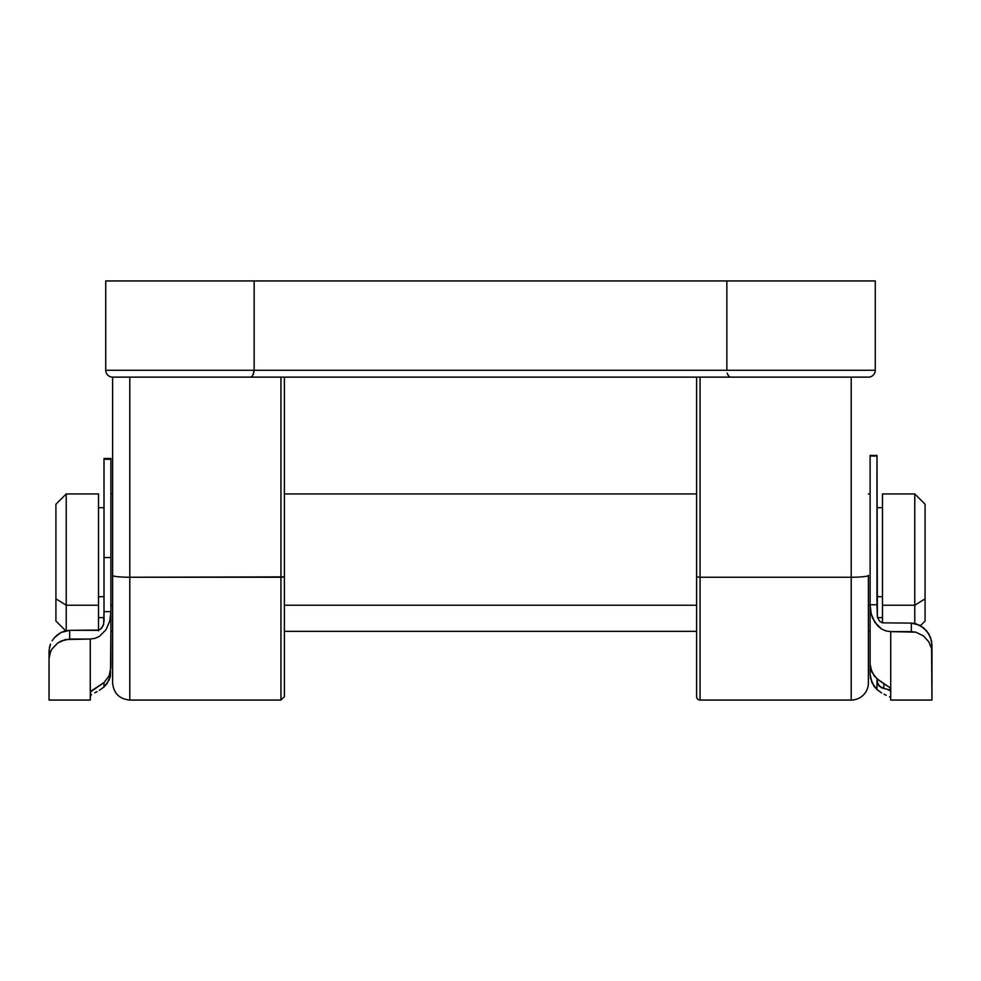 <?xml version="1.0" encoding="UTF-8"?>
<svg xmlns="http://www.w3.org/2000/svg" width="981" height="981" viewBox="0 0 981 981"><rect width="100%" height="100%" fill="white"/><g stroke="black" fill="none" stroke-linecap="round" stroke-linejoin="round"><path stroke-width="1.47" d="M700.054 700.054A3.433 3.433 0 0 1 696.62 696.62L696.62 377.133L696.62 696.62A3.433 3.433 0 0 0 700.054 700.054L700.054 577.245L700.054 700.054L851.214 700.054L851.214 577.245L700.054 577.245L851.214 577.245L851.214 377.133L867.081 377.133L851.214 377.133L851.214 700.054A17.18 17.18 0 0 0 868.393 682.886A17.18 17.18 0 0 1 851.214 700.054M112.607 575.418L112.607 377.133L249.934 377.133L112.607 377.133A6.867 6.867 0 0 1 105.74 370.266L105.74 280.946L254.14 280.946L105.74 280.946L105.74 370.266A6.867 6.867 0 0 0 112.607 377.133L113.919 377.133L112.607 377.133L112.607 575.418A17.18 1.827 0 0 0 129.786 577.245L284.38 576.889L284.38 696.62L284.38 377.133L284.38 576.889L280.946 577.245L280.946 377.133L283.374 377.133L280.946 377.133L280.946 700.054L129.786 700.054L280.946 700.054L280.946 577.245L129.786 577.245L129.786 700.054L129.786 377.133L123.214 377.133L129.786 377.133L129.786 577.245A17.18 1.827 180 0 1 112.607 575.418L112.607 682.886C113.624 693.309 119.351 699.036 129.786 700.054M249.959 377.133L867.081 377.133M254.14 280.946L875.26 280.946L726.86 280.946L726.86 370.266L875.26 370.266L875.26 280.946L875.26 370.266A6.867 6.867 0 0 1 868.393 377.133A6.867 6.867 0 0 0 875.26 370.266L254.14 370.266L254.14 280.946L726.86 280.946L726.86 370.266L254.14 370.266L254.14 280.946M105.74 370.266L254.14 370.266L105.74 370.266M284.38 576.889L284.38 696.069M700.054 377.133L700.054 577.245L696.62 576.889L700.054 577.245L700.054 377.133L697.626 377.133L700.054 377.133M868.393 682.886L868.393 575.418A17.18 1.827 180 0 1 851.214 577.245A17.18 1.827 -0 0 0 868.393 575.418L868.393 682.886M117.634 377.133L123.214 377.133L117.634 377.133M284.38 377.133L283.374 377.133M697.626 377.133L696.62 377.133M728.184 375.318L727.412 373.687M251.467 376.679L252.62 375.588M253.441 374.104L254.14 370.266L252.816 375.318M727.215 373.087L727.559 374.104M249.934 377.133L731.041 377.133M728.38 375.588L729.533 376.679M731.066 377.133L868.393 377.133M98.517 630.158L98.517 605.228L66.23 605.228L66.23 493.934L66.23 605.228L98.517 605.228L98.517 493.934L66.23 493.934L55.917 504.246L55.917 598.839L66.23 605.228L66.23 630.66L66.23 605.228L55.917 598.839L55.917 504.43M925.083 504.639L925.083 598.839L914.77 605.228L914.77 623.438L914.77 605.228L925.083 598.839L925.083 504.246L914.77 493.934L914.77 605.228L914.77 493.934L882.483 493.934L882.483 605.228L914.77 605.228L882.483 605.228L882.483 494.154M876.989 596.706L882.483 596.706L876.989 596.706M110.89 605.228L112.607 605.228L110.89 605.228M284.38 605.228L696.62 605.228L284.38 605.228M868.393 605.228L870.11 605.228L868.393 605.228M98.517 596.706L104.011 596.706L98.517 596.706M55.917 620.863L55.917 598.839L55.917 621.047L66.23 631.347M98.517 494.399L98.517 630.881M882.483 622.91L882.483 605.228L882.483 622.91M920.509 625.62L925.083 621.047L925.083 598.839L925.083 620.863M870.11 631.347L870.11 674.168L870.11 631.347L868.393 631.347M931.95 700.054L931.594 648.576L928.823 641.832L923.477 635.933L915.788 632.156L911.337 631.617L911.337 623.094L915.8 623.671L923.538 627.73L928.835 633.947L931.594 640.985L931.95 651.985L931.95 644.542L930.54 637.417L926.493 630.66L919.945 625.314L911.337 623.094L911.337 631.617L890.723 631.617L885.868 630.906L881.465 628.919L877.75 625.952L872.649 618.177L871.189 613.799L870.11 604.774L870.11 664.223L871.901 672.206L876.989 678.803L876.989 689.569L874.059 686.32L870.564 678.472L870.11 674.168L871.901 682.592L876.989 689.569L876.989 681.059L879.111 686.087L883.856 688.454L883.856 683.536L883.856 688.454L881.367 687.681L877.541 683.782L876.989 678.803L889.534 687.399L890.723 689.68L890.723 700.054L931.95 700.054L931.95 651.985L931.594 648.576L928.823 641.832L923.477 635.933L915.788 632.156L890.723 631.617L885.868 630.906L881.465 628.919L874.807 622.273L871.189 613.799L870.11 604.774L876.989 604.774L876.989 456.018L870.11 456.018L870.11 604.774L876.989 604.774L877.37 617.196L879.577 621.194L882.262 622.849L911.337 623.094L882.262 622.849L879.577 621.194L877.37 617.196L876.989 455.429L870.11 456.018L870.11 664.223L870.564 668.319L874.071 675.762L879.234 680.556L889.534 687.399L890.723 689.68L890.723 631.617L890.723 699.98M886.701 689.018L890.723 691.115L888.884 689.704L883.856 688.454M870.11 455.429L876.989 455.429M881.625 692.917L876.989 689.569L881.625 692.917M886.223 695.259L883.991 694.205L886.223 695.259M889.534 696.792L890.723 697.92L889.534 696.792M90.277 699.931L90.571 691.801L104.011 682.58L109.099 675.835L110.89 667.693L110.89 611.617L104.011 611.617L104.011 557.551L104.011 621.243L103.128 625.768L100.197 629.41L97.144 630.329L69.663 630.329L98.75 630.084L101.423 628.392L103.63 624.296L104.011 611.617L110.89 611.617L109.798 620.875L106.181 629.52L99.498 636.313L95.096 638.324L90.277 639.036L90.277 692.758L90.277 639.036L69.663 639.036L61.141 640.998L57.548 643.168L52.201 648.797L50.472 651.96L49.05 658.459L49.05 700.054L90.277 700.054L90.277 692.758L91.466 690.808L104.011 682.58L104.011 686.97L109.099 680.066L110.436 676.019L110.89 631.347L110.436 676.019L106.929 683.782L104.011 686.97L104.011 682.58L109.099 675.835L110.89 667.693L110.89 459.28L104.011 459.28L104.011 557.551L110.89 557.551L110.89 458.495L104.011 458.483L104.011 459.28L104.011 458.495M49.05 699.882L49.05 658.459L50.472 651.96L52.201 648.797L57.548 643.168L65.261 639.551L90.277 639.036L95.096 638.324L99.498 636.313L106.181 629.52L109.798 620.875L110.89 611.617L110.89 557.551L104.011 557.551L104.011 459.28L110.89 459.28L110.89 458.483M49.406 647.472L49.05 658.459L49.05 650.844L50.448 644.1L49.406 647.472M52.152 640.777L54.47 637.65L52.152 640.777M57.45 634.817L54.47 637.65L61.018 632.487L57.45 634.817M65.151 630.906L61.018 632.487L69.663 630.329L65.151 630.906M69.663 639.036L69.663 630.329L69.663 639.036M91.466 694.634L90.277 696.105L91.466 694.634M94.777 692.831L96.996 691.679L94.777 692.831M99.375 690.33L104.011 686.97L99.375 690.33M280.946 700.054L284.38 696.62M882.483 507.68L876.989 507.68M870.11 493.934L868.393 493.934M696.62 493.934L284.38 493.934M112.607 493.934L110.89 493.934M104.011 507.68L98.517 507.68M104.011 617.613L98.517 617.613M696.62 631.347L284.38 631.347M112.607 631.347L110.89 631.347M882.483 617.613L877.492 617.613"/></g></svg>

